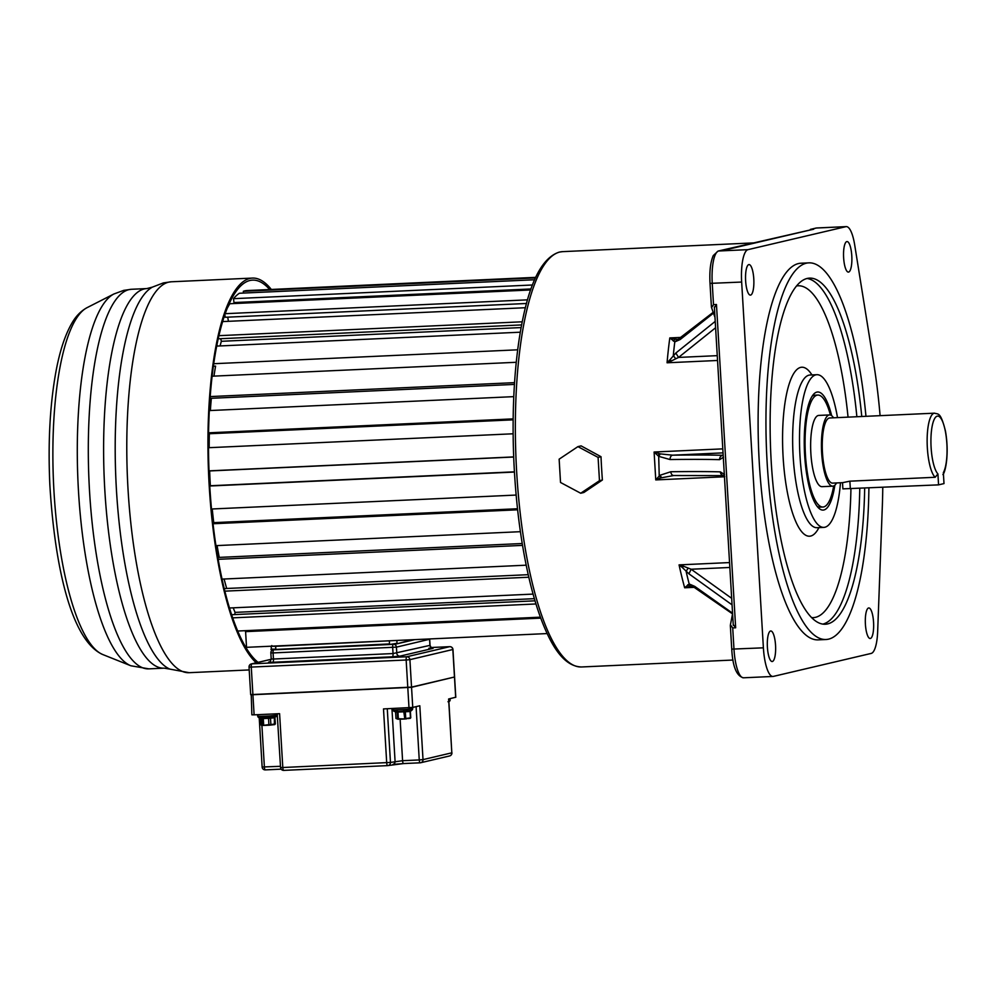 <?xml version="1.0" encoding="UTF-8"?>
<svg xmlns="http://www.w3.org/2000/svg" width="997" height="997" viewBox="0 0 997 997"><rect width="100%" height="100%" fill="white"/><g stroke="black" fill="none" stroke-linecap="round" stroke-linejoin="round"><path stroke-width="1.5" d="M722.788 448.874L654.107 452.015L655.764 479.918L724.445 476.778M580.69 493.241L583.868 492.493L602.387 480.006A207.875 56.056 -92.6 0 1 601.004 456.701L581.101 445.883L577.924 446.631L559.143 459.168L560.526 482.473L580.69 493.241L599.471 480.691L598.088 457.386L577.924 446.631M882.769 487.421A207.875 56.056 -92.6 0 1 882.32 506.389L877.659 631.575A30.571 8.238 -92.6 0 1 871.191 653.421L773.348 676.402A30.571 8.238 -92.6 0 1 772.937 676.452A30.571 8.238 -92.6 0 1 763.39 647.826L741.656 282.051A30.571 8.238 -92.6 0 1 747.999 249.649L845.842 226.68A30.571 8.238 -92.6 0 1 846.254 226.618A30.571 8.238 -92.6 0 1 854.691 244.926L873.883 364.503A207.875 56.056 -92.6 0 1 880.089 415.662M686.11 571.368A210.267 56.692 87.4 0 0 689.189 583.98L692.516 585.974L684.665 587.781L695.009 587.308M732.558 613.192L694.759 586.386L689.189 583.98L684.665 587.781A207.875 56.056 -92.6 0 1 679.069 564.888L682.509 567.679L683.406 566.184L679.069 564.888L729.542 562.57M729.841 567.467L691.145 569.237L688.939 573.823L682.509 567.679M731.673 598.325L691.145 569.237L683.406 566.184M732.583 613.716L730.415 624.82L732.72 627.923L735.661 627.786L733.356 624.683M733.281 625.343L714.363 306.926M730.34 625.692L730.415 624.82M688.939 573.823L732.06 604.855M695.495 587.619L694.759 586.386M686.11 571.381L688.154 568.091M714.986 317.432L711.571 307.637L713.516 304.646L716.457 304.509L714.513 307.5M660.774 477.937L655.764 479.918L659.229 476.005L660.774 477.937L673.835 475.494A4.075 2.779 89.2 0 1 673.66 475.507A4.075 2.779 89.2 0 1 670.819 471.743A264.94 12.849 176.6 0 1 720.333 471.855L724.507 474.522M658.02 455.691L659.329 453.585L654.107 452.015L658.693 456.352L660.276 453.884L672.639 455.18A4.075 2.779 89.2 0 0 670.096 459.555L658.693 456.352L659.229 476.005M659.329 453.585L660.276 453.884M711.571 307.637L711.397 306.864M681.474 337.397L669.81 337.921A207.875 56.056 -92.6 0 0 667.068 362.783L670.146 359.568L671.218 361.039L667.068 362.783L717.541 360.478M671.218 361.039L678.558 357.425L717.254 355.655M673.274 341.011L675.293 339.154L669.81 337.921L674.795 341.884L713.191 312.31M670.146 359.568L675.829 353.038L678.558 357.425L715.597 327.751M675.293 339.154L677.86 339.341M675.717 358.758L673.287 355.568A210.267 56.692 87.4 0 1 674.795 341.884L680.104 339.566L713.478 313.12M715.223 321.383L675.829 353.038M680.104 339.566L680.864 337.896M741.656 282.051L710.014 283.385C709.378 271.309 710.462 262.037 713.279 255.581L718.077 251.07L812.941 229.347M808.492 230.394L813.689 229.223M808.816 262.859L800.977 263.22A188.52 50.835 87.4 0 0 798.423 263.569A188.52 50.835 87.4 0 0 759.053 458.608A188.52 50.835 87.4 0 0 818.213 639.862L826.052 639.501A188.52 50.835 -92.6 0 1 766.892 458.246A188.52 50.835 -92.6 0 1 806.274 263.208A188.52 50.835 -92.6 0 1 808.816 262.859A188.52 50.835 -92.6 0 1 865.957 416.31M748.797 264.604A15.279 4.125 87.4 0 0 745.606 280.419A15.279 4.125 87.4 0 0 750.405 295.112A15.279 4.125 87.4 0 0 750.616 295.087A15.279 4.125 87.4 0 0 753.807 279.272A15.279 4.125 87.4 0 0 749.009 264.579A15.279 4.125 87.4 0 0 748.797 264.604M770.569 631.001A15.279 4.125 87.4 0 0 767.378 646.816A15.279 4.125 87.4 0 0 772.177 661.522A15.279 4.125 87.4 0 0 772.376 661.485A15.279 4.125 87.4 0 0 775.566 645.67A15.279 4.125 87.4 0 0 770.781 630.976A15.279 4.125 87.4 0 0 770.569 631.001M868.574 607.983A15.279 4.125 87.4 0 0 865.384 623.798A15.279 4.125 87.4 0 0 870.182 638.491A15.279 4.125 87.4 0 0 870.393 638.466A15.279 4.125 87.4 0 0 873.584 622.651A15.279 4.125 87.4 0 0 868.786 607.958A15.279 4.125 87.4 0 0 868.574 607.983M846.814 241.586A15.279 4.125 87.4 0 0 843.612 257.4A15.279 4.125 87.4 0 0 848.41 272.094A15.279 4.125 87.4 0 0 848.621 272.069A15.279 4.125 87.4 0 0 851.812 256.254A15.279 4.125 87.4 0 0 847.014 241.561A15.279 4.125 87.4 0 0 846.814 241.586M868.898 488.044A188.52 50.835 -92.6 0 1 828.607 639.139A188.52 50.835 -92.6 0 1 826.052 639.501M861.769 416.509A173.229 46.709 87.4 0 0 809.514 278.126A173.229 46.709 87.4 0 0 807.171 278.45A173.229 46.709 87.4 0 0 770.993 457.673A173.229 46.709 87.4 0 0 825.354 624.234A173.229 46.709 87.4 0 0 827.697 623.898A173.229 46.709 87.4 0 0 864.673 488.243M840.483 482.76A76.42 20.601 -92.6 0 1 824.905 527.239A76.42 20.601 -92.6 0 1 823.871 527.388A76.42 20.601 -92.6 0 1 799.881 453.909A76.42 20.601 -92.6 0 1 815.845 374.835A76.42 20.601 -92.6 0 1 816.879 374.698A76.42 20.601 -92.6 0 1 837.505 417.618M831.648 415.674A59.097 15.94 87.4 0 0 816.879 392.108A59.097 15.94 87.4 0 0 813.328 394.563A59.097 15.94 87.4 0 0 804.616 454.744A59.097 15.94 87.4 0 0 818.512 507.922A59.097 15.94 87.4 0 0 823.883 509.978A59.097 15.94 87.4 0 0 834.838 485.24M833.679 485.975A56.044 15.117 -92.6 0 1 823.696 506.925A56.044 15.117 -92.6 0 1 822.936 507.024A56.044 15.117 -92.6 0 1 805.352 453.149A56.044 15.117 -92.6 0 1 817.054 395.161A56.044 15.117 -92.6 0 1 817.814 395.061L814.873 395.186A56.044 15.117 87.4 0 0 814.113 395.298A56.044 15.117 87.4 0 0 812.044 396.345M817.814 395.061A56.044 15.117 -92.6 0 1 830.426 415.039M817.079 506.277A56.044 15.117 87.4 0 0 819.995 507.161L822.936 507.024M829.529 414.926L818.749 415.413A35.668 9.621 87.4 0 0 818.263 415.487A35.668 9.621 87.4 0 0 810.81 452.376A35.668 9.621 87.4 0 0 822.002 486.673L832.794 486.175A35.668 9.621 -92.6 0 1 821.603 451.89A35.668 9.621 -92.6 0 1 829.043 414.989A35.668 9.621 -92.6 0 1 829.529 414.926A35.668 9.621 -92.6 0 1 833.554 417.793M836.545 482.947A35.668 9.621 -92.6 0 1 833.268 486.112A35.668 9.621 -92.6 0 1 832.794 486.175M935.161 477.276A32.614 8.786 -92.6 0 1 927.148 442.618A32.614 8.786 -92.6 0 1 934.114 413.232A32.614 8.786 -92.6 0 1 934.55 413.169L829.666 417.98A32.614 8.786 87.4 0 0 829.23 418.042A32.614 8.786 87.4 0 0 822.413 451.766A32.614 8.786 87.4 0 0 832.645 483.121L842.515 482.673L842.889 488.866L938.563 484.866L943.997 483.582L943.349 472.628A29.549 7.964 -92.6 0 0 946.863 443.715A29.549 7.964 -92.6 0 0 937.23 416.148A29.549 7.964 -92.6 0 0 931.111 447.503A29.549 7.964 -92.6 0 0 937.915 473.911L935.161 477.276L849.88 481.177L850.341 488.904M842.889 482.61L849.88 481.177M938.563 484.866L937.915 473.911M723.473 457.237L719.61 459.667A4.075 3.539 -88.5 0 1 722.9 455.293A269.016 13.048 -3.4 0 0 672.639 455.18L723.024 452.875M661.684 477.588L659.827 475.32L670.819 471.743M673.149 475.532L723.76 475.619A4.075 3.539 -88.5 0 1 720.333 471.855M602.387 480.006L599.471 480.691M601.004 456.701L598.088 457.386M547.166 633.569L246.521 647.327L245.598 631.637A169.565 45.725 -92.6 0 1 244.913 630.702M243.455 293.068L243.343 291.286A183.423 49.451 -92.6 0 1 247.119 290.563L535.725 277.353M531.015 288.968L233.983 302.565L233.497 298.676A183.423 49.451 -92.6 0 1 239.367 293.255L534.654 279.746M236.339 303.437L236.227 302.465M227.142 308.472A183.423 49.451 -92.6 0 1 229.846 303.736L530.666 289.965M526.516 303.487L225.297 317.27L224.811 314.728M228.45 321.321L227.715 317.171M220.063 345.934A169.565 45.725 -92.6 0 1 221.359 341.298L220.698 338.706M213.358 366.223L215.589 366.123A169.565 45.725 -92.6 0 0 213.969 376.118M210.367 410.527A169.565 45.725 -92.6 0 1 211.339 398.289M209.183 447.69A169.565 45.725 -92.6 0 1 209.333 433.745M210.367 485.751A169.565 45.725 -92.6 0 1 209.632 470.933M213.757 522.652A169.565 45.725 -92.6 0 1 212.236 508.981M219.253 557.398A169.565 45.725 -92.6 0 1 217.097 545.571M226.693 588.479A169.565 45.725 -92.6 0 1 224.101 579.02M234.744 614.576L235.068 612.382A169.565 45.725 -92.6 0 1 233.211 607.821M540.748 618.128L245.598 631.637M534.38 598.674L235.068 612.382M521.119 327.577L221.359 341.298M237.735 631.026L540.399 617.168M232.725 617.853L535.962 603.97M231.665 614.725L535.015 600.83M229.534 607.996L533.083 594.1M224.898 591.146L528.809 577.226M224.263 588.591L528.236 574.683M222.082 579.107L526.192 565.187M218.193 559.317L522.528 545.384M217.869 557.46L522.229 543.527M215.963 545.633L520.409 531.688M213.059 523.749L517.617 509.803M212.934 522.69L517.505 508.744M211.526 509.006L516.147 495.06M209.769 486L514.427 472.055M209.756 485.776L514.415 471.83M209.034 470.97L513.692 457.025M209.021 470.858L513.692 456.913M208.498 447.715L513.131 433.782M208.56 433.782L513.156 419.837M208.572 432.823L513.156 418.877M209.308 410.577L513.779 396.644M210.043 398.351L514.44 384.418M210.18 396.582L514.552 382.649M212.099 376.205L516.259 362.285M213.707 363.718L517.692 349.81M216.661 346.096L520.309 332.2M218.169 338.818L521.618 324.922M218.879 335.677L522.229 321.794M222.605 321.582L525.407 307.724M225.172 313.694L527.525 299.848M233.497 298.676L532.485 284.992M243.343 291.286L535.464 277.914M213.022 522.677A183.922 49.588 87.4 0 0 213.134 517.406M258.123 662.382A193.617 52.205 -92.6 0 1 208.647 458.558A193.617 52.205 -92.6 0 1 249.923 280.481A193.617 52.205 -92.6 0 1 252.528 280.12A193.617 52.205 -92.6 0 1 269.689 289.529M217.383 346.059A193.617 52.205 87.4 0 0 216.96 344.613M271.334 289.454A195.649 52.754 87.4 0 0 252.44 278.076A195.649 52.754 87.4 0 0 249.798 278.45A195.649 52.754 87.4 0 0 208.037 455.081A195.649 52.754 87.4 0 0 256.266 662.818M275.982 716.594A1.421 1.396 -107.9 0 0 276.306 716.531L275.733 716.669A1.421 1.333 -100.7 0 1 275.558 716.693L261.127 717.666A1.421 1.097 -90 0 1 259.943 716.345L257.7 716.182C258.036 717.578 259.158 718.077 261.052 717.666L262.111 717.653A1.421 0.922 -91 0 1 261.164 716.332L259.943 716.345M262.174 717.653A1.421 0.922 -91 0 1 262.111 717.653L269.053 717.342L269.19 715.971L261.164 716.332M276.331 716.519A1.421 1.396 -107.9 0 0 277.266 715.098L276.805 715.21A1.421 1.333 -100.7 0 1 275.745 716.669L270.499 717.229L270.86 715.846L269.19 715.971M454.034 677.125L411.549 687.307L412.746 707.421L419.812 705.764L423.015 759.614L451.928 752.797A3.053 3.053 0 0 1 449.572 755.963A3.053 2.941 -103.2 0 0 451.815 752.847L448.613 698.997L455.679 697.252M420.173 762.805L403.586 763.552A3.053 0.823 -92.6 0 1 403.548 763.565L388.219 765.546A3.053 2.941 -103.2 0 1 387.696 765.621A3.053 0.823 -92.6 0 1 387.659 765.621A3.053 0.823 -92.6 0 1 386.699 762.767L383.496 708.917L412.746 707.421M411.549 687.307L252.914 694.722L254.11 714.837L279.596 713.678L282.799 767.516L280.556 767.516A3.053 3.053 0 0 0 283.746 770.382A3.053 0.823 87.4 0 0 283.796 770.382L387.609 765.621M254.11 714.837L251.867 714.824L251.232 694.56M448.725 698.972L451.815 752.772M252.914 694.722L250.683 694.71M449.572 755.963L420.771 762.717A3.053 3.053 0 0 1 420.211 762.805L420.211 762.805A3.053 0.823 -92.6 0 1 419.251 759.938L423.015 759.614A3.053 2.941 76.8 0 1 420.248 762.792A3.053 0.823 -92.6 0 1 420.211 762.805L403.548 763.565A3.053 0.823 -92.6 0 1 402.589 760.699L390.463 762.443A3.053 2.941 -103.2 0 1 388.219 765.546A3.053 3.053 0 0 1 387.659 765.621L283.746 770.382A3.053 0.823 87.4 0 1 282.799 767.516L390.463 762.443L387.272 708.742M262.248 766.967L262.136 767.017A3.053 3.053 0 0 0 265.327 769.896L281.166 769.161L265.376 769.883A3.053 0.823 -92.6 0 1 265.327 769.896L265.327 769.896A3.053 0.823 -92.6 0 1 264.379 767.029L261.899 725.342M259.208 717.591L262.136 767.017L280.481 766.294M395.61 712.182L410.079 711.534L411.188 710.4L406.415 710.973A1.633 0.685 -94.7 0 0 406.452 710.973A1.633 0.685 -94.7 0 0 407.013 709.378L394.638 709.951L392.955 709.789L392.88 708.481M411.923 710.113A1.633 1.62 -122.1 0 0 412.658 708.655L407.013 709.378M406.415 710.973L398.214 711.434A1.633 0.935 -91.4 0 1 398.152 711.434A1.633 0.935 -91.4 0 1 397.18 709.926M398.214 711.434L397.678 711.459A1.633 1.034 -93.7 0 1 396.594 709.951M406.327 709.453L405.953 711.023A1.022 0.71 83.9 0 0 405.355 712.045L405.729 718.351L404.745 718.413L403.498 709.64M404.234 709.602L403.797 711.173M410.353 711.497L410.764 717.79L404.932 718.987L398.364 718.712L397.99 712.406L397.678 711.459L396.083 711.447A1.633 1.358 -89.2 0 1 395.971 711.459C394.451 711.87 393.441 711.31 392.955 709.789M395.959 711.459A1.633 1.358 -89.2 0 1 394.638 709.951M396.32 711.472L397.678 711.459L396.32 711.472A1.633 1.284 -86.7 0 1 395.074 709.964M412.571 708.705A1.633 1.608 -120.3 0 1 411.188 710.4L410.328 710.562A1.633 1.458 -99 0 0 410.477 710.549L410.602 710.525M408.62 718.613L410.452 717.84L410.079 711.534A1.022 0.71 83.9 0 1 410.677 710.525A1.633 1.508 -95 0 0 411.985 708.842M410.502 710.537A1.633 1.458 -99 0 0 411.686 708.879M411.823 710.176A1.633 1.62 -122.1 0 0 411.898 710.126L410.39 711.484L410.764 717.79L401.741 719.136L395.983 718.476M398.052 719.248L395.996 718.501L395.622 712.207L394.65 711.26M403 719.074L400.507 719.186M450.133 698.648L449.41 701.315A1.633 1.62 -122.1 0 0 450.158 699.844L448.8 700.131M448.862 701.203A1.633 1.458 -99 0 0 449.198 700.068M273.564 649.795A3.053 0.823 87.4 0 0 273.078 652.935L396.432 647.14L429.582 639.264M393.179 644.299A3.053 0.823 87.4 0 0 392.668 647.464L393.042 653.558L429.944 645.371M393.815 644.249A3.053 2.941 76.8 0 1 396.432 647.14L396.794 653.234A3.053 2.941 76.8 0 0 399.909 656.151L433.072 648.362L428.822 648.249M429.533 638.952A3.053 2.941 76.8 0 1 429.582 639.351L429.944 645.445A3.053 2.941 76.8 0 0 433.072 648.362M271.209 659.316L251.905 663.84L406.788 656.761A3.053 2.941 76.8 0 1 409.904 659.665L452.837 649.508M271.209 659.266L251.394 663.915A3.053 2.941 -103.2 0 1 251.905 663.84A3.053 0.823 87.4 0 0 251.269 667.08L406.153 660.002A3.053 0.823 87.4 0 1 406.788 656.761L449.722 646.667A3.053 2.941 76.8 0 1 452.85 649.583L454.47 676.938M431.115 647.527L449.722 646.667A3.053 0.823 -92.6 0 1 449.772 646.667L431.103 647.514M249.15 667.03L251.269 667.08L252.902 694.523L411.537 687.107L454.482 677.013M252.902 694.523L250.671 694.51L249.038 667.08A3.053 3.053 0 0 1 251.394 663.915M559.816 252.029A207.875 56.056 -92.6 0 1 562.62 251.643L559.292 252.104C543.215 257.238 531.127 279.172 523.039 317.893C519.674 333.708 517.144 351.405 515.437 370.984C513.006 399.573 512.483 429.657 513.866 461.25C515.835 503.298 520.758 541.732 528.647 576.515C533.37 597.016 538.816 614.439 545.01 628.783C553.323 648.025 564.825 666.644 581.625 666.968A207.875 56.056 -92.6 0 1 516.396 467.095A207.875 56.056 -92.6 0 1 559.816 252.029M687.756 584.753L689.974 586.261M731.86 649.122L763.39 647.826M732.72 627.923L733.979 649.172A30.571 8.238 87.4 0 0 743.525 677.798C736.621 676.228 732.683 666.694 731.748 649.172L730.365 625.979M716.457 304.509L735.661 627.786M724.271 249.661L718.588 250.995A30.571 8.238 87.4 0 0 712.244 283.397L713.516 304.646M845.842 226.68L816.431 228.026L810.748 229.36M718.077 251.07A3.053 2.941 76.8 0 1 718.588 250.995L747.999 249.649M816.431 228.026A3.053 2.941 -103.2 0 0 815.92 228.089L816.842 227.964A30.571 8.238 87.4 0 0 816.431 228.026M807.072 278.475A173.229 46.709 -92.6 0 1 856.872 416.734M859.775 488.468A173.229 46.709 -92.6 0 1 822.899 624.097M796.503 285.965A166.1 44.79 -92.6 0 1 848.048 417.132M850.939 488.866A166.1 44.79 -92.6 0 1 815.509 617.33A166.1 44.79 87.4 0 1 815.222 617.392A166.1 44.79 -92.6 0 1 811.683 617.604M818.923 527.612A84.583 22.806 87.4 0 1 810.972 535.975A84.583 22.806 -92.6 0 1 810.661 536.05A84.583 22.806 87.4 0 1 783.144 457.511A84.583 22.806 87.4 0 1 800.379 367.457A84.583 22.806 -92.6 0 1 800.678 367.382A84.583 22.806 87.4 0 1 811.932 374.922M809.601 375.046L810.025 375.009A76.42 20.601 87.4 0 0 808.991 375.159A76.42 20.601 87.4 0 0 808.717 375.221A76.42 20.601 87.4 0 0 793.051 454.732A76.42 20.601 87.4 0 0 817.004 527.7L823.871 527.388M719.61 459.667A264.94 12.849 -3.4 0 0 670.096 459.555M189.168 672.688L169.876 669.112A192.82 51.994 87.4 0 1 115.926 480.18A192.82 51.994 87.4 0 1 152.391 287.124L163.458 282.886L171.272 281.79A195.649 52.754 87.4 0 0 168.63 282.163A195.649 52.754 87.4 0 0 127.766 484.579A195.649 52.754 87.4 0 0 189.168 672.688L249.2 669.934M146.821 288.582A189.991 51.221 87.4 0 0 144.253 288.943A189.991 51.221 87.4 0 0 104.56 485.502A189.991 51.221 87.4 0 0 164.193 668.164L148.877 668.862A189.991 51.221 -92.6 0 1 89.256 486.2A189.991 51.221 -92.6 0 1 128.937 289.641A189.991 51.221 -92.6 0 1 131.504 289.28L146.821 288.582L152.391 287.124M102.865 654.58A174.911 47.158 -92.6 0 1 53.539 483.034A174.911 47.158 -92.6 0 1 86.988 307.699L113.857 294.003A187.461 50.548 -92.6 0 0 78.003 481.925A187.461 50.548 -92.6 0 0 130.869 665.772L102.865 654.58C71.709 640.946 54.872 568.091 49.85 484.866C47.906 442.17 49.975 404.246 56.044 371.121C59.82 350.932 65.067 335.017 71.784 323.364C75.747 316.336 80.807 311.114 86.988 307.699M260.08 717.653A1.022 0.985 -82.7 0 1 260.491 718.413L260.479 718.363M261.102 717.666A1.022 0.985 -82.7 0 1 261.85 718.588L260.491 718.413L260.865 724.657M263.009 717.641L263.283 718.575L261.85 718.588L262.223 724.894L260.865 724.707L261.376 725.28L259.631 717.479M262.635 725.43L261.376 725.28L263.657 724.869L263.283 718.575L268.529 718.339L268.903 724.632L262.734 725.455L269.09 725.205M274.748 724.595L269.103 725.205L270.872 724.495L270.499 718.189L268.529 718.339L268.255 717.391M275.309 723.947L270.536 725.093M274.935 717.653L275.371 723.972L263.844 725.442M274.399 724.682L274.387 717.778L270.499 718.189A1.022 0.71 -96.1 0 1 270.997 717.192M276.805 715.21L270.86 715.846M280.556 767.516L277.266 715.098M275.671 716.669L274.387 717.778A1.022 0.71 -96.1 0 1 274.811 716.818M403.498 763.565L393.055 764.4M454.495 677.225L455.679 697.339M407.798 687.631L408.994 707.745M392.83 764.462A3.053 2.941 -103.2 0 0 395.074 761.359L391.933 708.531M416.085 706.636L419.251 759.938L402.589 760.699L400.121 719.211M412.621 707.446L412.658 708.655M401.018 719.173L397.653 718.712L397.28 712.419A1.022 0.985 97.3 0 0 396.42 711.472L395.971 711.459M410.727 717.803L410.128 718.438M406.776 718.8L405.393 718.949M271.832 645.558L271.172 646.28L275.633 646.305L396.831 640.448M275.646 645.994L275.808 649.147L271.334 649.122L271.172 646.28M389.353 640.797L389.515 643.937L272.181 649.608M396.856 640.448L397.03 643.289L389.702 644.511L275.995 649.72C271.707 649.932 270.15 649.732 271.334 649.122M412.085 639.75L396.582 643.912L389.702 644.511L275.995 649.72M414.814 639.625L396.582 643.912L389.715 644.511M414.764 639.625L396.681 643.875M270.96 652.885L273.078 652.935L273.452 659.029L393.042 653.558A3.053 0.823 87.4 0 1 392.407 656.799L399.909 656.151M271.321 658.98L273.452 659.029A3.053 0.823 87.4 0 1 272.817 662.27L392.407 656.799M269.477 661.946L268.567 662.158A3.053 2.941 -103.2 0 0 269.078 662.083C269.539 662.693 270.249 661.672 271.209 659.017L270.848 652.923A3.053 3.053 0 0 1 273.103 649.795M268.567 662.158L272.817 662.27M411.537 687.107L409.904 659.665L406.153 660.002L407.785 687.432M755.639 242.807L562.62 251.643M732.994 660.039L581.625 666.968M692.18 585.987L732.546 613.89M711.397 306.602L710.014 283.385M726.95 249.549L813.153 229.298M810.374 229.397L815.92 228.089M816.842 227.964L846.254 226.618M743.525 677.798L772.937 676.452M810.025 375.009L816.879 374.698M942.875 474.609C945.218 472.827 949.53 454.271 945.48 431.165C940.52 411.325 938.189 414.565 934.55 413.169M723.76 475.619L724.744 476.529M171.272 281.79L252.44 278.076M169.876 669.112L164.193 668.164M113.857 294.003L123.765 290.364L131.504 289.28M148.877 668.862L130.869 665.772M257.612 714.675L257.7 716.182M270.499 717.229L269.053 717.342M277.428 715.011L276.306 716.531M454.595 677.175L455.791 697.289M403.486 711.185L397.89 711.447M410.477 710.549L406.091 711.011M412.696 708.605L411.898 710.126M394.762 711.26L395.585 712.194L395.959 718.488L398.551 719.286M404.932 718.987L402.713 719.086M449.41 701.315L447.989 701.738M431.913 648.175L432.536 648.187C432.1 648.835 431.277 647.9 430.056 645.395L429.695 639.301A3.053 3.053 0 0 0 429.657 638.952M454.582 676.975L452.962 649.533A3.053 3.053 0 0 0 449.772 646.667"/></g></svg>
